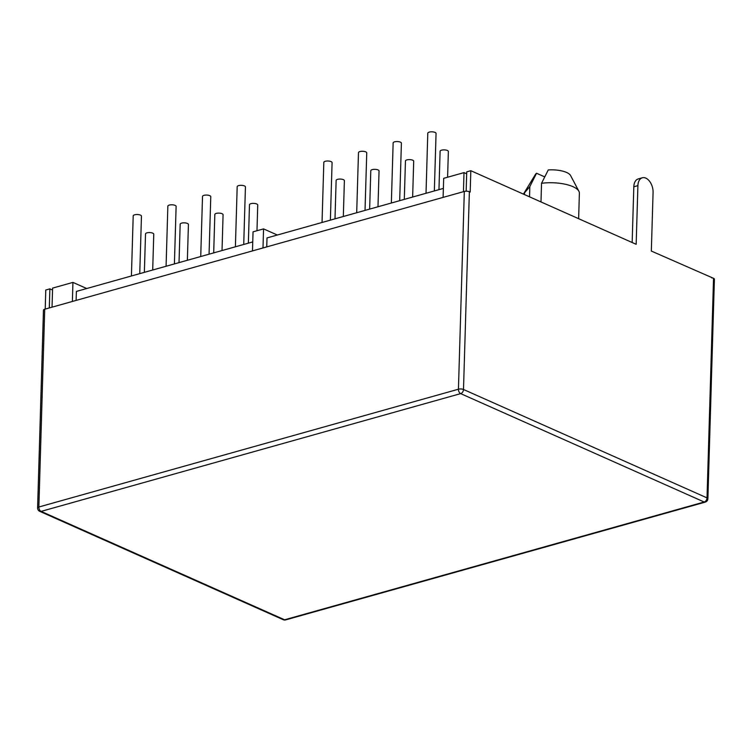 <?xml version="1.0" encoding="UTF-8"?>
<svg xmlns="http://www.w3.org/2000/svg" width="752" height="752" viewBox="0 0 752 752"><rect width="100%" height="100%" fill="white"/><g stroke="black" fill="none" stroke-linecap="round" stroke-linejoin="round"><path stroke-width="1.13" d="M443.37 188.414L267.007 237.923L266.744 246.9M139.75 273.643L141.461 216.125A4.127 1.476 -178.3 0 0 139.082 214.705A4.127 1.476 -178.3 0 0 134.646 214.809A4.127 1.476 -178.3 0 0 133.198 215.88L131.421 275.984M343.326 216.501L344.388 180.668A4.127 1.476 -178.3 0 0 342.01 179.249A4.127 1.476 -178.3 0 0 337.573 179.352A4.127 1.476 -178.3 0 0 336.135 180.424L334.988 218.841M243.723 244.456L245.434 186.938A4.127 1.476 -178.3 0 0 243.056 185.518A4.127 1.476 -178.3 0 0 238.619 185.622A4.127 1.476 -178.3 0 0 237.181 186.693L235.395 246.797M86.724 288.533L72.935 282.395L52.602 288.101L52.038 307.164M443.107 197.391L443.671 178.327L464.003 172.622L463.439 191.685M252.484 250.895L253.048 231.832L263.557 228.89L262.993 247.953M72.935 282.395L72.371 301.458M277.338 235.019L263.557 228.89M464.003 172.622L466.672 173.806M540.989 201.94L541.543 183.291A26.94 9.654 -178.3 0 1 578.899 191.262A26.94 9.654 -178.3 0 1 579.388 193.208L578.636 218.691M541.543 183.291L548.255 169.952A17.963 6.43 1.7 0 1 570.571 175.526L578.899 191.262M524.482 192.879A29.638 10.613 -178.3 0 0 523.439 194.119L535.386 174.483A17.963 6.43 1.7 0 1 536.543 173.242L529.831 186.581L524.482 192.879L524.435 194.571M544.721 176.88L536.543 173.242M529.831 186.581L529.53 196.836M377.983 206.772L379.046 170.939A4.127 1.476 -178.3 0 0 376.667 169.52A4.127 1.476 -178.3 0 0 372.231 169.623A4.127 1.476 -178.3 0 0 370.792 170.695L369.646 209.112M222.019 250.548L223.081 214.724A4.127 1.476 -178.3 0 0 220.703 213.305A4.127 1.476 -178.3 0 0 216.275 213.399A4.127 1.476 -178.3 0 0 214.828 214.47L213.69 252.888M434.346 190.952L436.057 133.424A4.127 1.476 -178.3 0 0 433.678 132.004A4.127 1.476 -178.3 0 0 429.242 132.108A4.127 1.476 -178.3 0 0 427.794 133.179L426.017 193.283M330.372 220.139L332.083 162.611A4.127 1.476 -178.3 0 0 329.696 161.191A4.127 1.476 -178.3 0 0 325.268 161.295A4.127 1.476 -178.3 0 0 323.821 162.366L322.035 222.47M447.6 177.228L448.361 151.481A4.127 1.476 -178.3 0 0 445.983 150.062A4.127 1.476 -178.3 0 0 441.556 150.165A4.127 1.476 -178.3 0 0 440.108 151.237L438.961 189.654M399.688 200.681L401.399 143.153A4.127 1.476 -178.3 0 0 399.011 141.733A4.127 1.476 -178.3 0 0 394.584 141.837A4.127 1.476 -178.3 0 0 393.136 142.908L391.36 203.012M174.408 263.914L176.118 206.396A4.127 1.476 -178.3 0 0 173.74 204.976A4.127 1.476 -178.3 0 0 169.303 205.08A4.127 1.476 -178.3 0 0 167.856 206.151L166.079 266.255M412.641 197.043L413.703 161.21A4.127 1.476 -178.3 0 0 411.325 159.791A4.127 1.476 -178.3 0 0 406.888 159.894A4.127 1.476 -178.3 0 0 405.45 160.966L404.303 199.383M209.065 254.185L210.776 196.667A4.127 1.476 -178.3 0 0 208.398 195.247A4.127 1.476 -178.3 0 0 203.961 195.351A4.127 1.476 -178.3 0 0 202.514 196.422L200.737 256.526M49.312 307.935L49.876 288.871L45.778 290.018L45.214 309.081M49.876 288.871L52.546 290.056M713.535 278.315L707.021 497.89A3.591 2.529 114 0 1 704.192 502.007A3.591 2.209 74.3 0 0 705.263 502.11A3.591 3.591 0 0 0 707.886 498.755L714.4 279.189A3.591 1.288 1.7 0 0 713.535 278.315L651.335 251.055L653.074 192.39A11.675 7.172 74.3 0 0 642.34 177.773A11.675 7.172 74.3 0 0 637.903 185.631L636.164 244.297L470.827 170.704L466.729 171.851L466.155 191.187M712.37 277.798L711.787 277.958M470.827 170.704L470.188 192.07L469.37 191.713A3.591 1.288 1.7 0 0 464.313 191.44L44.725 309.222L38.86 506.998A3.591 1.288 -178.3 0 0 37.6 507.929A3.591 3.591 0 0 0 39.734 511.322A3.591 2.529 -66 0 0 41.087 511.388L460.675 393.616A3.591 2.529 -66 0 0 463.505 389.489L469.37 191.713M637.903 185.631L633.814 186.787L632.159 242.52M633.814 186.787A11.675 7.172 -105.7 0 1 638.241 178.92L642.34 177.773M37.6 507.929L43.466 310.153A3.591 1.288 1.7 0 1 44.725 309.222M365.03 210.41L366.741 152.882A4.127 1.476 -178.3 0 0 364.353 151.462A4.127 1.476 -178.3 0 0 359.926 151.566A4.127 1.476 -178.3 0 0 358.478 152.637L356.692 212.741M187.361 260.277L188.423 224.453A4.127 1.476 -178.3 0 0 186.045 223.034A4.127 1.476 -178.3 0 0 181.617 223.128A4.127 1.476 -178.3 0 0 180.17 224.199L179.023 262.617M252.747 241.928L76.384 291.428L76.121 300.405M256.977 230.732L257.739 204.995A4.127 1.476 -178.3 0 0 255.36 203.576A4.127 1.476 -178.3 0 0 250.933 203.67A4.127 1.476 -178.3 0 0 249.485 204.741L248.348 243.159M152.703 270.006L153.765 234.182A4.127 1.476 -178.3 0 0 151.387 232.763A4.127 1.476 -178.3 0 0 146.95 232.857A4.127 1.476 -178.3 0 0 145.512 233.928L144.365 272.346M707.886 498.755A3.591 1.288 -178.3 0 0 707.021 497.89L463.505 389.489A3.591 1.288 -178.3 0 0 458.438 389.216L464.313 191.44M704.192 502.007L460.675 393.616A3.591 2.209 74.3 0 1 458.438 389.216L38.86 506.998A3.591 2.209 -105.7 0 0 41.087 511.388L284.604 619.789A3.591 2.529 114 0 1 283.25 619.714A3.591 3.591 0 0 0 285.675 619.892A3.591 2.209 -105.7 0 1 284.604 619.789L704.192 502.007M39.734 511.322L283.25 619.714M705.263 502.11L285.675 619.892"/></g></svg>
